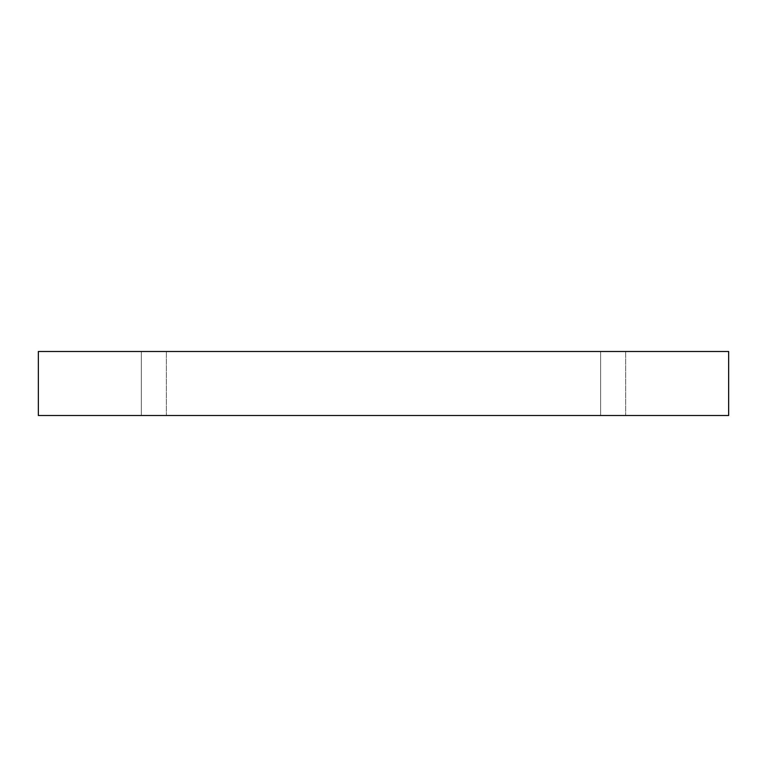 <?xml version="1.0" encoding="UTF-8"?>
<svg xmlns="http://www.w3.org/2000/svg" width="767" height="767" viewBox="0 0 767 767"><rect width="100%" height="100%" fill="white"/><g stroke="black" fill="none" stroke-linecap="round" stroke-linejoin="round"><path stroke-width="0.58" stroke-dasharray="3.83 2.88" d="M166.391 351.487L141.339 351.487L166.391 351.487L141.339 351.487L166.391 351.487L166.391 415.513L141.339 415.513L166.391 415.513L141.339 415.513L166.391 415.513L166.391 351.487M625.661 351.487L600.609 351.487L625.661 351.487L600.609 351.487L625.661 351.487L625.661 415.513L600.609 415.513L625.661 415.513L600.609 415.513L625.661 415.513L625.661 351.487M38.35 351.487L728.65 351.487L728.65 415.513L38.35 415.513L38.35 351.487M141.339 415.513L141.339 351.487L141.339 415.513M600.609 415.513L600.609 351.487L600.609 415.513"/><path stroke-width="1.15" d="M728.65 351.487L38.35 351.487L38.35 415.513L728.65 415.513L728.65 351.487"/></g></svg>
